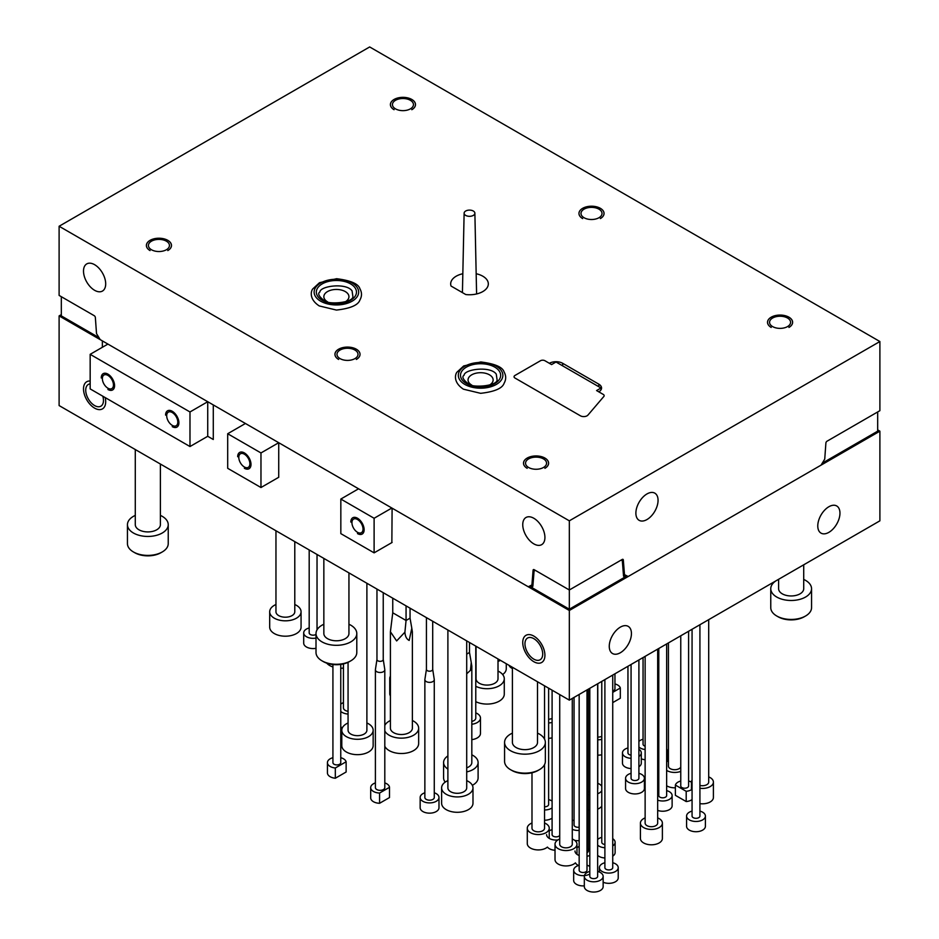 <?xml version="1.0" encoding="UTF-8"?>
<svg xmlns="http://www.w3.org/2000/svg" width="939" height="939" viewBox="0 0 939 939"><rect width="100%" height="100%" fill="white"/><g stroke="black" fill="none" stroke-linecap="round" stroke-linejoin="round"><path stroke-width="1.41" d="M354.919 350.036A10.505 6.068 180 0 1 358.005 354.332A10.505 6.068 180 0 1 347.489 360.4A10.505 6.068 180 0 1 336.984 354.332A10.505 6.068 180 0 1 343.474 348.721A10.505 6.068 180 0 1 354.919 350.036M411.822 109.71A12.547 7.242 0 0 0 415.496 104.581A12.547 7.242 0 0 0 402.948 97.339A12.547 7.242 0 0 0 390.401 104.581A12.547 7.242 0 0 0 394.075 109.71A12.512 7.23 180 0 1 390.436 104.581A12.512 7.23 180 0 1 402.948 97.363A12.512 7.23 180 0 1 415.472 104.581A12.512 7.23 180 0 1 411.798 109.699L411.822 109.71M166.367 241.17A10.505 6.068 180 0 1 169.443 245.466A10.505 6.068 180 0 1 158.937 251.535A10.505 6.068 180 0 1 148.421 245.466A10.505 6.068 180 0 1 154.912 239.856A10.505 6.068 180 0 1 166.367 241.17M788.936 327.429A12.547 7.242 0 0 0 792.622 322.312A12.547 7.242 0 0 0 780.063 315.07A12.547 7.242 0 0 0 767.515 322.312A12.547 7.242 0 0 0 771.201 327.429A12.512 7.23 180 0 1 767.55 322.312A12.512 7.23 180 0 1 780.063 315.081A12.512 7.23 180 0 1 792.586 322.312A12.512 7.23 180 0 1 788.924 327.418L788.936 327.429M543.481 458.901A10.505 6.068 180 0 1 546.557 463.197A10.505 6.068 180 0 1 536.052 469.265A10.505 6.068 180 0 1 525.547 463.197A10.505 6.068 180 0 1 532.026 457.586A10.505 6.068 180 0 1 543.481 458.901M462.833 273.73A18.827 10.869 0 0 0 450.673 283.883A18.827 10.869 0 0 0 451.049 286.043L465.767 294.541A18.827 10.869 0 0 0 488.327 283.883A18.827 10.869 0 0 0 476.167 273.73M600.385 218.576A12.547 7.242 0 0 0 604.059 213.446A12.547 7.242 0 0 0 591.511 206.204A12.547 7.242 0 0 0 578.964 213.446A12.547 7.242 0 0 0 582.638 218.576A12.512 7.23 180 0 1 578.987 213.446A12.512 7.23 180 0 1 591.511 206.216A12.512 7.23 180 0 1 604.023 213.446A12.512 7.23 180 0 1 600.361 218.552L600.385 218.576M489.383 385.119A12.547 7.242 0 0 0 493.139 379.943A12.547 7.242 0 0 0 480.592 372.701A12.547 7.242 0 0 0 468.045 379.943A12.547 7.242 0 0 0 471.718 385.072A12.547 7.242 0 0 0 471.801 385.119M345.188 301.865A12.547 7.242 0 0 0 348.944 296.701A12.547 7.242 0 0 0 336.397 289.447A12.547 7.242 0 0 0 323.849 296.701A12.547 7.242 0 0 0 327.523 301.818A12.547 7.242 0 0 0 327.605 301.865M59.11 226.252L369.673 46.95L879.89 341.526L569.327 520.828L59.11 226.252L59.11 295.421L94.252 315.704A1.573 0.904 60 0 1 95.355 317.511L96.517 333.615L100.203 339.636L528.223 586.758L531.908 584.985L533.082 570.231A1.573 0.904 60 0 1 533.399 569.621A1.573 0.904 60 0 1 534.185 569.703L569.327 589.985L569.327 609.2L625.703 576.652A3.134 1.808 -60 0 1 624.142 576.804A3.134 1.808 -60 0 1 623.496 575.584L622.322 560.712L621.078 560.114M598.941 209.162A10.505 6.068 180 0 1 602.016 213.446A10.505 6.068 180 0 1 591.511 219.515A10.505 6.068 180 0 1 580.995 213.446A10.505 6.068 180 0 1 587.485 207.836A10.505 6.068 180 0 1 598.941 209.162M544.925 468.315A12.547 7.242 0 0 0 548.599 463.197A12.547 7.242 0 0 0 536.052 455.943A12.547 7.242 0 0 0 523.504 463.197A12.547 7.242 0 0 0 527.178 468.315A12.512 7.23 180 0 1 523.528 463.197A12.512 7.23 180 0 1 536.052 455.967A12.512 7.23 180 0 1 548.564 463.197A12.512 7.23 180 0 1 544.902 468.303L544.925 468.315M787.504 318.016A10.505 6.068 180 0 1 790.579 322.312A10.505 6.068 180 0 1 780.063 328.38A10.505 6.068 180 0 1 769.557 322.312A10.505 6.068 180 0 1 776.048 316.701A10.505 6.068 180 0 1 787.504 318.016M167.799 250.584A12.547 7.242 0 0 0 171.485 245.466A12.547 7.242 0 0 0 158.937 238.224A12.547 7.242 0 0 0 146.378 245.466A12.547 7.242 0 0 0 150.064 250.584A12.512 7.23 180 0 1 146.414 245.466A12.512 7.23 180 0 1 158.937 238.236A12.512 7.23 180 0 1 171.45 245.466A12.512 7.23 180 0 1 167.788 250.572L167.799 250.584M410.378 100.297A10.505 6.068 180 0 1 413.453 104.581A10.505 6.068 180 0 1 402.948 110.649A10.505 6.068 180 0 1 392.443 104.581A10.505 6.068 180 0 1 398.922 98.982A10.505 6.068 180 0 1 410.378 100.297M356.362 359.449A12.547 7.242 0 0 0 360.036 354.332A12.547 7.242 0 0 0 347.489 347.09A12.547 7.242 0 0 0 334.941 354.332A12.547 7.242 0 0 0 338.615 359.449A12.512 7.23 180 0 1 334.977 354.332A12.512 7.23 180 0 1 347.489 347.101A12.512 7.23 180 0 1 360.013 354.332A12.512 7.23 180 0 1 356.339 359.437L356.362 359.449M601.019 387.995L556.017 362.02L551.58 364.578L544.925 360.729A3.134 1.808 0 0 0 540.488 360.729L514.971 375.459A3.134 1.808 0 0 0 514.056 376.739A3.134 1.808 0 0 1 514.971 375.459L540.488 360.729A3.134 1.808 0 0 1 544.925 360.729L549.362 363.299A9.413 5.434 180 0 1 562.672 363.299L598.8 384.157A9.413 5.434 180 0 1 601.559 387.995A9.413 5.434 180 0 1 598.8 391.845L603.237 394.403A3.134 1.808 0 0 1 604.153 395.683A3.134 1.808 0 0 0 603.237 394.403L596.582 390.565L601.019 387.995L601.019 389.814M603.836 396.481A3.134 1.808 0 0 0 604.153 395.683A3.134 1.808 0 0 1 603.836 396.481L587.955 415.085A4.707 2.711 0 0 1 580.408 415.801L514.971 378.03A3.134 1.808 0 0 1 514.056 376.739A3.134 1.808 0 0 0 514.971 378.03L580.408 415.801A4.707 2.711 0 0 0 587.955 415.085L603.836 396.481M533.833 518.269A15.681 9.061 60 0 1 544.08 532.084A15.681 9.061 60 0 1 541.674 544.655A15.681 9.061 60 0 1 525.993 535.606A15.681 9.061 60 0 1 525.993 517.495A15.681 9.061 60 0 1 533.833 518.269A15.681 9.061 60 0 1 544.08 532.084A15.681 9.061 60 0 1 541.674 544.655A15.681 9.061 60 0 1 525.993 535.606A15.681 9.061 60 0 1 525.993 517.495A15.681 9.061 60 0 1 533.833 518.269M94.604 264.681A15.681 9.061 60 0 1 104.851 278.496A15.681 9.061 60 0 1 102.445 291.067A15.681 9.061 60 0 1 86.752 282.017A15.681 9.061 60 0 1 86.752 263.906A15.681 9.061 60 0 1 94.604 264.681A15.681 9.061 60 0 1 104.851 278.496A15.681 9.061 60 0 1 102.445 291.067A15.681 9.061 60 0 1 86.752 282.017A15.681 9.061 60 0 1 86.752 263.906A15.681 9.061 60 0 1 94.604 264.681M569.327 520.828L569.327 589.985L622.217 559.456A1.573 0.904 -60 0 1 623.003 559.374A1.573 0.904 -60 0 1 623.32 559.984L622.311 559.398M623.379 574.093L628.168 576.511L821.05 465.145L824.735 459.124L825.897 443.032A1.573 0.904 -60 0 1 827.001 441.224L879.89 410.683L879.89 341.526M646.971 519.549A15.681 9.061 -60 0 1 639.13 520.323A15.681 9.061 -60 0 1 636.724 507.753A15.681 9.061 -60 0 1 646.971 493.937A15.681 9.061 -60 0 1 654.812 493.151A15.681 9.061 -60 0 1 657.218 505.722A15.681 9.061 -60 0 1 646.971 519.549A15.681 9.061 -60 0 1 639.13 520.323A15.681 9.061 -60 0 1 636.724 507.753A15.681 9.061 -60 0 1 646.971 493.937A15.681 9.061 -60 0 1 654.812 493.151A15.681 9.061 -60 0 1 657.218 505.722A15.681 9.061 -60 0 1 646.971 519.549M624.494 574.738L623.32 559.984M531.908 584.985L533.023 584.34M90.167 354.332L90.167 388.91L189.983 446.541L189.983 411.963L90.167 354.332L107.915 344.085L102.363 340.88L102.363 347.289L102.363 340.88L59.11 315.903L59.11 405.566L569.327 700.13L879.89 520.828L879.89 431.177L569.327 610.479L569.327 700.13M533.833 661.713A15.681 9.061 -120 0 0 541.674 662.488A15.681 9.061 -120 0 0 541.674 644.377A15.681 9.061 -120 0 0 525.993 635.316A15.681 9.061 -120 0 0 523.586 647.887A15.681 9.061 -120 0 0 533.833 661.713A15.681 9.061 -120 0 0 541.674 662.488A15.681 9.061 -120 0 0 541.674 644.377A15.681 9.061 -120 0 0 525.993 635.316A15.681 9.061 -120 0 0 523.586 647.887A15.681 9.061 -120 0 0 533.833 661.713M189.983 411.963L207.73 401.716L213.282 404.92L213.282 439.499L207.73 436.295L213.282 439.499L213.282 404.92L245.431 423.489L227.696 433.736L260.972 452.95L278.719 442.703M391.856 542.601L392.103 508.163L569.327 610.479M340.834 499.055L374.109 518.269L374.109 552.848L340.834 533.634L340.834 499.055L358.569 488.796L278.742 442.715L278.719 477.282M94.604 408.125A15.681 9.061 -120 0 0 102.445 408.899A15.681 9.061 -120 0 0 105.18 397.584A15.681 9.061 -120 0 1 102.445 408.899A15.681 9.061 -120 0 1 94.604 408.125A15.681 9.061 -120 0 1 84.357 394.298A15.681 9.061 -120 0 1 86.752 381.727A15.681 9.061 -120 0 0 84.357 394.298A15.681 9.061 -120 0 0 94.604 408.125M90.167 381.011A15.681 9.061 -120 0 0 86.752 381.727A15.681 9.061 -120 0 1 90.167 381.011M620.35 627.135A15.681 9.061 120 0 0 610.104 640.95A15.681 9.061 120 0 0 612.51 653.521A15.681 9.061 120 0 0 620.35 652.746A15.681 9.061 120 0 0 630.597 638.919A15.681 9.061 120 0 0 628.191 626.36A15.681 9.061 120 0 0 620.35 627.135A15.681 9.061 120 0 0 610.104 640.95A15.681 9.061 120 0 0 612.51 653.521A15.681 9.061 120 0 0 620.35 652.746A15.681 9.061 120 0 0 630.597 638.919A15.681 9.061 120 0 0 628.191 626.36A15.681 9.061 120 0 0 620.35 627.135M828.867 506.743A15.681 9.061 120 0 0 818.62 520.558A15.681 9.061 120 0 0 821.026 533.129A15.681 9.061 120 0 0 828.867 532.354A15.681 9.061 120 0 0 839.114 518.539A15.681 9.061 120 0 0 836.719 505.968A15.681 9.061 120 0 0 828.867 506.743A15.681 9.061 120 0 0 818.62 520.558A15.681 9.061 120 0 0 821.026 533.129A15.681 9.061 120 0 0 828.867 532.354A15.681 9.061 120 0 0 839.114 518.539A15.681 9.061 120 0 0 836.719 505.968A15.681 9.061 120 0 0 828.867 506.743M535.324 570.36L534.08 570.959L532.894 585.83A3.134 1.808 60 0 1 532.26 587.051A3.134 1.808 60 0 1 530.688 586.898L569.327 609.2M822.259 463.173L877.672 431.177L877.672 411.963M877.672 429.898L879.89 431.177M59.11 315.903L61.328 314.624M61.328 296.701L61.328 315.903L98.994 337.653M621.184 560.055L622.322 560.712M534.08 570.959L535.218 570.302M294.787 541.639L294.787 611.77A9.413 5.434 180 0 1 288.977 616.782A9.413 5.434 180 0 1 278.719 615.608A9.413 5.434 180 0 1 275.96 611.77L275.96 530.77M294.787 604.516A15.681 9.061 180 0 1 301.067 611.77A15.681 9.061 180 0 1 291.383 620.139A15.681 9.061 180 0 1 274.282 618.167A15.681 9.061 180 0 1 269.693 611.77A15.681 9.061 180 0 1 275.96 604.516M269.693 611.77L269.693 627.135A15.681 9.061 0 0 0 274.282 633.543A15.681 9.061 0 0 0 291.383 635.503A15.681 9.061 0 0 0 301.067 627.135L301.067 611.77M102.82 396.223A12.547 7.242 60 0 1 100.872 406.188A12.547 7.242 60 0 1 88.325 398.934A12.547 7.242 60 0 1 88.325 384.45A12.547 7.242 60 0 1 90.167 383.887M533.833 638.661A12.547 7.242 60 0 1 542.026 649.718A12.547 7.242 60 0 1 540.101 659.777A12.547 7.242 60 0 1 527.554 652.523A12.547 7.242 60 0 1 527.554 638.039A12.547 7.242 60 0 1 533.833 638.661M539.373 769.687L538.047 770.45A18.51 10.681 180 0 1 511.872 770.45L510.534 769.687A20.388 11.773 0 0 0 539.373 769.687A20.388 11.773 0 0 0 545.348 761.353L545.348 742.397A20.388 11.773 180 0 1 524.96 754.17A20.388 11.773 180 0 1 504.572 742.397A20.388 11.773 180 0 1 512.412 733.124M512.412 667.277L512.412 742.397A12.547 7.242 0 0 0 516.086 747.526A12.547 7.242 0 0 0 529.76 749.099A12.547 7.242 0 0 0 537.507 742.397L537.507 681.761M537.507 733.124A20.388 11.773 180 0 1 539.373 734.075A20.388 11.773 180 0 1 545.348 742.397M504.572 742.397L504.572 761.353A20.388 11.773 0 0 0 510.534 769.687M778.067 616.759L776.741 615.996L778.067 616.759A18.51 10.681 0 0 0 804.254 616.759L805.58 615.996A20.388 11.773 180 0 1 776.741 615.996L776.741 615.996A20.388 11.773 180 0 1 770.766 607.662L770.766 588.706A20.388 11.773 0 0 0 776.741 597.04A20.388 11.773 0 0 0 798.96 599.587A20.388 11.773 0 0 0 811.554 588.706A20.388 11.773 0 0 0 803.714 579.433M803.714 564.82L803.714 588.706A12.547 7.242 180 0 1 791.154 595.96A12.547 7.242 180 0 1 778.607 588.706L778.607 579.304M778.607 579.433A20.388 11.773 0 0 0 770.766 588.706M811.554 588.706L811.554 607.662A20.388 11.773 180 0 1 805.58 615.996M133.42 551.956L134.746 552.719A18.51 10.681 0 0 0 160.933 552.719L162.259 551.956A20.388 11.773 180 0 1 133.42 551.956A20.388 11.773 180 0 1 127.446 543.634L127.446 524.678A20.388 11.773 0 0 0 147.846 536.451A20.388 11.773 0 0 0 168.234 524.678A20.388 11.773 0 0 0 162.259 516.344A20.388 11.773 0 0 0 160.393 515.394M160.393 464.042L160.393 524.678A12.547 7.242 180 0 1 152.646 531.368A12.547 7.242 180 0 1 138.972 529.796A12.547 7.242 180 0 1 135.286 524.678L135.286 449.546M135.286 515.394A20.388 11.773 0 0 0 127.446 524.678M168.234 524.678L168.234 543.634A20.388 11.773 180 0 1 162.259 551.956M350.822 660.821L349.484 661.584A18.51 10.681 180 0 1 323.309 661.584L321.983 660.821A20.388 11.773 0 0 0 350.822 660.821A20.388 11.773 0 0 0 356.797 652.488L356.797 633.543A20.388 11.773 180 0 1 336.397 645.316A20.388 11.773 180 0 1 316.009 633.543A20.388 11.773 180 0 1 323.849 624.259M323.849 558.412L323.849 633.543A12.547 7.242 0 0 0 327.523 638.661A12.547 7.242 0 0 0 341.197 640.234A12.547 7.242 0 0 0 348.944 633.543L348.944 572.896M348.944 624.259A20.388 11.773 180 0 1 350.822 625.21A20.388 11.773 180 0 1 356.797 633.543M316.009 633.543L316.009 652.488A20.388 11.773 0 0 0 321.983 660.821M475.78 646.126L475.78 718.065A6.28 3.627 180 0 1 471.824 721.434M475.78 712.865A10.975 6.338 180 0 1 477.258 713.581A10.975 6.338 180 0 1 480.475 718.065A10.975 6.338 180 0 1 471.824 724.262M471.824 739.639A10.975 6.338 0 0 0 480.475 733.441L480.475 718.065M390.413 680.54A10.975 6.338 180 0 1 389.755 678.369A10.975 6.338 180 0 1 390.413 676.197M389.755 678.369L389.755 693.733A10.975 6.338 0 0 0 390.413 695.905M657.676 649.131L657.676 823.092A6.28 3.627 180 0 1 653.802 826.437A6.28 3.627 180 0 1 646.971 825.651A6.28 3.627 180 0 1 645.128 823.092L645.128 656.373M657.676 817.892A10.975 6.338 180 0 1 659.166 818.608A10.975 6.338 180 0 1 662.382 823.092A10.975 6.338 180 0 1 655.61 828.949A10.975 6.338 180 0 1 643.638 827.576A10.975 6.338 180 0 1 640.421 823.092A10.975 6.338 180 0 1 645.128 817.892M640.421 823.092L640.421 838.457A10.975 6.338 0 0 0 643.638 842.94A10.975 6.338 0 0 0 655.61 844.314A10.975 6.338 0 0 0 662.382 838.457L662.382 823.092M597.779 683.709L597.779 788.514A6.28 3.627 180 0 1 597.65 789.253M589.809 792A6.28 3.627 180 0 1 588.33 791.636M597.779 783.314A10.975 6.338 180 0 1 599.27 784.03A10.975 6.338 180 0 1 601.782 786.272M601.782 790.744A10.975 6.338 180 0 1 597.65 793.772M589.809 794.77A10.975 6.338 180 0 1 588.33 794.582M588.33 809.946A10.975 6.338 0 0 0 589.809 810.146M597.65 809.136A10.975 6.338 0 0 0 601.782 806.108M597.779 737.056A6.28 3.627 0 0 0 601.782 736.399M597.779 739.779A10.975 6.338 0 0 0 601.782 739.427M601.782 754.792A10.975 6.338 180 0 1 597.779 755.144M374.109 518.269L391.856 508.022M362.161 534.009A9.378 5.411 60 0 0 362.161 523.187A9.378 5.411 60 0 0 352.782 517.765A9.413 5.434 60 0 0 350.822 522.049L350.846 522.061A9.378 5.411 60 0 1 352.782 517.765A9.413 5.434 60 0 1 362.184 523.176A9.413 5.434 60 0 1 362.184 534.045A9.413 5.434 60 0 1 357.477 533.575L357.477 533.552A9.378 5.411 60 0 0 362.161 534.009L362.548 533.798M357.477 519.49A7.841 4.531 60 0 1 362.595 526.403A7.841 4.531 60 0 1 361.398 532.683A7.841 4.531 60 0 1 353.557 528.152A7.841 4.531 60 0 1 353.557 519.103A7.841 4.531 60 0 1 357.477 519.49M374.109 552.848L392.103 542.46M260.972 452.95L260.972 487.529L227.696 468.315L227.696 433.736M249.023 468.69A9.378 5.411 60 0 0 249.023 457.868A9.378 5.411 60 0 0 239.645 452.445A9.413 5.434 60 0 0 237.684 456.73L237.708 456.741A9.378 5.411 60 0 1 239.645 452.445A9.413 5.434 60 0 1 249.046 457.856A9.413 5.434 60 0 1 249.046 468.725A9.413 5.434 60 0 1 244.34 468.256L244.34 468.232A9.378 5.411 60 0 0 249.023 468.69L249.41 468.479M244.34 454.171A7.841 4.531 60 0 1 249.457 461.084A7.841 4.531 60 0 1 248.26 467.364A7.841 4.531 60 0 1 240.419 462.833A7.841 4.531 60 0 1 240.419 453.783A7.841 4.531 60 0 1 244.34 454.171M260.972 487.529L278.742 477.27M500.51 660.399A15.681 9.061 180 0 1 498.01 661.361M502.658 674.531A15.681 9.061 0 0 0 506.262 668.756L506.262 663.72M366.891 583.26L366.891 730.237A9.413 5.434 180 0 1 357.477 735.671A9.413 5.434 180 0 1 348.064 730.237L348.064 662.324M366.891 722.995A15.681 9.061 180 0 1 368.569 723.828A15.681 9.061 180 0 1 373.159 730.237A15.681 9.061 180 0 1 363.475 738.606A15.681 9.061 180 0 1 346.385 736.646A15.681 9.061 180 0 1 341.784 730.237A15.681 9.061 180 0 1 348.064 722.995M341.784 730.237L341.784 745.601A15.681 9.061 0 0 0 357.477 754.663A15.681 9.061 0 0 0 373.159 745.601L373.159 730.237M466.706 640.891L466.706 787.868A9.413 5.434 180 0 1 457.305 793.302A9.413 5.434 180 0 1 447.891 787.868L447.891 630.022M466.706 780.626A15.681 9.061 180 0 1 468.397 781.471A15.681 9.061 180 0 1 472.986 787.868A15.681 9.061 180 0 1 463.303 796.237A15.681 9.061 180 0 1 446.213 794.277A15.681 9.061 180 0 1 441.612 787.868A15.681 9.061 180 0 1 447.891 780.626M441.612 787.868L441.612 803.244A15.681 9.061 0 0 0 457.305 812.294A15.681 9.061 0 0 0 472.986 803.244L472.986 787.868M708.699 619.67L708.699 782.105A6.28 3.627 180 0 1 699.919 785.427M708.699 776.905A10.975 6.338 180 0 1 710.189 777.621A10.975 6.338 180 0 1 713.405 782.105A10.975 6.338 180 0 1 699.919 788.279M692.066 784.218A10.975 6.338 180 0 1 691.444 782.105A10.975 6.338 180 0 1 692.066 779.992M699.919 803.643A10.975 6.338 0 0 0 713.405 797.481L713.405 782.105M692.055 799.57A10.975 6.338 0 0 0 692.066 799.582A9.413 5.434 0 0 1 686.198 801.554L675.387 795.321L675.387 785.074A9.413 5.434 180 0 1 680.763 781.013M680.763 767.034A6.28 3.627 180 0 1 676.326 769.593A6.28 3.627 180 0 1 670.258 768.654A6.28 3.627 180 0 1 668.427 766.095L668.427 642.922M680.763 771.389A10.975 6.338 180 0 1 666.936 770.579A10.975 6.338 180 0 1 666.643 770.403M666.643 761.787A10.975 6.338 180 0 1 668.427 760.895M666.643 785.779A10.975 6.338 0 0 0 666.936 785.955A10.975 6.338 0 0 0 675.387 787.798M638.907 659.964L638.907 778.267A3.92 2.265 180 0 1 636.489 780.356A3.92 2.265 180 0 1 632.217 779.863A3.92 2.265 180 0 1 631.067 778.267L631.067 664.483M638.907 773.325A9.413 5.434 180 0 1 644.4 778.267A9.413 5.434 180 0 1 638.59 783.29A9.413 5.434 180 0 1 628.332 782.105A9.413 5.434 180 0 1 625.574 778.267A9.413 5.434 180 0 1 631.067 773.325M625.574 778.267L625.574 788.514A9.413 5.434 0 0 0 628.332 792.352A9.413 5.434 0 0 0 638.59 793.525A9.413 5.434 0 0 0 644.4 788.514L644.4 778.267M699.919 624.74L699.919 816.05A3.92 2.265 180 0 1 697.489 818.139A3.92 2.265 180 0 1 693.217 817.646A3.92 2.265 180 0 1 692.066 816.05L692.066 629.271M699.919 811.108A9.413 5.434 180 0 1 705.4 816.05A9.413 5.434 180 0 1 699.59 821.062A9.413 5.434 180 0 1 689.343 819.888A9.413 5.434 180 0 1 686.585 816.05A9.413 5.434 180 0 1 692.066 811.108M686.585 816.05L686.585 826.297A9.413 5.434 0 0 0 689.343 830.135A9.413 5.434 0 0 0 699.59 831.308A9.413 5.434 0 0 0 705.4 826.297L705.4 816.05M645.128 746.2A3.92 2.265 180 0 1 644.189 745.801A3.92 2.265 180 0 1 643.051 744.193L643.051 657.57M645.128 749.522A9.413 5.434 180 0 1 640.316 748.043A9.413 5.434 180 0 1 638.907 747.01M638.907 741.387A9.413 5.434 180 0 1 643.051 739.251M641.29 758.782A9.413 5.434 0 0 0 645.128 759.768M666.643 643.954L666.643 795.556A3.92 2.265 180 0 1 664.213 797.645A3.92 2.265 180 0 1 659.941 797.152A3.92 2.265 180 0 1 658.791 795.556L658.791 648.485M657.676 790.967A9.413 5.434 180 0 1 658.791 790.615M666.643 790.615A9.413 5.434 180 0 1 672.124 795.556A9.413 5.434 180 0 1 667.253 800.321A9.413 5.434 180 0 1 657.676 800.145M657.676 810.392A9.413 5.434 0 0 0 667.253 810.557A9.413 5.434 0 0 0 672.124 805.803L672.124 795.556M666.643 748.806A9.413 5.434 180 0 1 667.03 750.343A9.413 5.434 180 0 1 666.643 751.893M666.843 761.67A9.413 5.434 0 0 0 667.03 760.59L667.03 750.343M548.622 688.181L548.622 804.523A3.92 2.265 180 0 1 544.538 806.777M548.622 799.582A9.413 5.434 180 0 1 551.357 800.674A9.413 5.434 180 0 1 552.097 801.155M552.097 807.88A9.413 5.434 180 0 1 544.538 809.958M544.538 820.205A9.413 5.434 0 0 0 552.097 818.127M604.892 844.513A3.92 2.265 180 0 1 601.782 842.306L601.782 681.397M604.892 847.717A9.413 5.434 180 0 1 599.047 846.145A9.413 5.434 180 0 1 597.65 845.112M597.65 839.489A9.413 5.434 180 0 1 601.782 837.365M612.733 838.691A9.413 5.434 180 0 1 615.115 842.306A9.413 5.434 180 0 1 612.733 845.922M597.65 855.359A9.413 5.434 0 0 0 604.892 857.964M612.733 856.168A9.413 5.434 0 0 0 615.115 852.553L615.115 842.306M579.163 827.177A3.92 2.265 180 0 1 574.058 825.017L574.058 697.407M572.274 820.686A9.413 5.434 180 0 1 574.058 820.076M579.163 830.405A9.413 5.434 180 0 1 572.274 829.337M574.691 840.346A9.413 5.434 0 0 0 579.163 840.651M587.004 689.93L587.004 870.218A3.92 2.265 180 0 1 583.084 872.484A3.92 2.265 180 0 1 579.163 870.218L579.163 694.461M589.809 874.021A9.413 5.434 180 0 1 576.429 874.068A9.413 5.434 180 0 1 573.67 870.218A9.413 5.434 180 0 1 579.163 865.289M587.004 865.289A9.413 5.434 180 0 1 589.739 866.38A9.413 5.434 180 0 1 589.809 866.427M573.67 870.218L573.67 880.465A9.413 5.434 0 0 0 584.316 885.853M597.65 683.78L597.65 876.369A3.92 2.265 180 0 1 593.73 878.634A3.92 2.265 180 0 1 589.809 876.369L589.809 688.31M597.65 871.427A9.413 5.434 180 0 1 600.385 872.531A9.413 5.434 180 0 1 603.143 876.369A9.413 5.434 180 0 1 597.333 881.392A9.413 5.434 180 0 1 587.075 880.207A9.413 5.434 180 0 1 584.316 876.369A9.413 5.434 180 0 1 589.809 871.427M584.316 876.369L584.316 886.616A9.413 5.434 0 0 0 593.73 892.05A9.413 5.434 0 0 0 603.143 886.616L603.143 876.369M544.538 764.639L544.538 828.21A6.28 3.627 180 0 1 538.27 831.837A6.28 3.627 180 0 1 531.99 828.21L531.99 772.774M544.538 823.01A10.975 6.338 180 0 1 546.029 823.726A10.975 6.338 180 0 1 549.245 828.21A10.975 6.338 180 0 1 542.472 834.067A10.975 6.338 180 0 1 530.5 832.693A10.975 6.338 180 0 1 527.284 828.21A10.975 6.338 180 0 1 531.99 823.01M527.284 828.21L527.284 843.586A10.975 6.338 0 0 0 535.101 849.654A10.975 6.338 0 0 0 547.425 847.084A9.413 5.434 0 0 0 555.019 850.264M612.733 675.071L612.733 867.659A3.92 2.265 180 0 1 608.812 869.925A3.92 2.265 180 0 1 604.892 867.659L604.892 679.601M612.733 862.718A9.413 5.434 180 0 1 615.468 863.821A9.413 5.434 180 0 1 618.226 867.659A9.413 5.434 180 0 1 612.416 872.683A9.413 5.434 180 0 1 602.157 871.498A9.413 5.434 180 0 1 599.399 867.659A9.413 5.434 180 0 1 604.892 862.718M603.143 882.237A9.413 5.434 0 0 0 613.003 882.766A9.413 5.434 0 0 0 618.226 877.906L618.226 867.659M572.274 698.428L572.274 844.22A6.28 3.627 180 0 1 565.994 847.847A6.28 3.627 180 0 1 559.726 844.22L559.726 694.59M572.274 839.02A10.975 6.338 180 0 1 573.764 839.736A10.975 6.338 180 0 1 576.98 844.22A10.975 6.338 180 0 1 570.196 850.077A10.975 6.338 180 0 1 558.236 848.703A10.975 6.338 180 0 1 555.019 844.22A10.975 6.338 180 0 1 559.726 839.02M555.019 844.22L555.019 859.596A10.975 6.338 0 0 0 563.071 865.699A10.975 6.338 0 0 0 575.419 862.859A9.413 5.434 0 0 0 578.483 865.476M326.76 663.157A15.681 9.061 0 0 0 329.742 665.563A15.681 9.061 0 0 0 332.922 666.972M340.763 668.216A15.681 9.061 0 0 0 343.439 668.087M384.802 669.789L384.802 787.61A4.707 2.711 180 0 1 380.095 790.333A4.707 2.711 180 0 1 375.4 787.61L375.4 669.789A4.707 2.711 0 0 0 376.774 671.702A4.707 2.711 0 0 0 381.903 672.289A4.707 2.711 0 0 0 384.802 669.789A4.707 2.711 0 0 0 384.79 669.542L383.241 659.46M384.802 782.903A9.413 5.434 180 0 1 389.497 787.316L379.579 793.044A9.413 5.434 180 0 1 370.694 787.61A9.413 5.434 180 0 1 375.4 782.903M370.694 787.61L370.694 797.857A9.413 5.434 0 0 0 379.579 803.291L389.497 797.563L389.497 787.316M383.229 659.378A3.134 1.808 180 0 1 383.241 659.542A3.134 1.808 180 0 1 381.304 661.209A3.134 1.808 180 0 1 377.877 660.821A3.134 1.808 180 0 1 376.962 659.542A3.134 1.808 180 0 1 376.973 659.378M376.962 659.46L375.412 669.542A4.707 2.711 0 0 0 375.4 669.789M379.579 793.044L379.579 803.291M340.763 664.413L340.763 762.644A3.92 2.265 180 0 1 336.843 764.909A3.92 2.265 180 0 1 332.922 762.644L332.922 664.53M340.763 757.703A9.413 5.434 180 0 1 346.127 761.764L335.317 767.996A9.413 5.434 180 0 1 327.429 762.644A9.413 5.434 180 0 1 332.922 757.703M327.429 762.644L327.429 772.891A9.413 5.434 0 0 0 335.317 778.243L346.127 772.011L346.127 761.764M335.317 767.996L335.317 778.243M434.276 679.648L434.276 797.481A4.707 2.711 180 0 1 431.365 799.981A4.707 2.711 180 0 1 426.247 799.394A4.707 2.711 180 0 1 424.862 797.481L424.862 679.648A4.707 2.711 0 0 0 426.247 681.561A4.707 2.711 0 0 0 431.365 682.16A4.707 2.711 0 0 0 434.276 679.648A4.707 2.711 0 0 0 434.252 679.402L432.703 669.319M426.435 669.319L424.886 679.402A4.707 2.711 0 0 0 424.862 679.648M434.276 792.774A9.413 5.434 180 0 1 436.224 793.631A9.413 5.434 180 0 1 438.983 797.481A9.413 5.434 180 0 1 433.172 802.493A9.413 5.434 180 0 1 422.914 801.319A9.413 5.434 180 0 1 420.156 797.481A9.413 5.434 180 0 1 424.862 792.774M420.156 797.481L420.156 807.728A9.413 5.434 0 0 0 422.914 811.566A9.413 5.434 0 0 0 433.172 812.74A9.413 5.434 0 0 0 438.983 807.728L438.983 797.481M432.691 669.237A3.134 1.808 180 0 1 432.703 669.401A3.134 1.808 180 0 1 430.766 671.068A3.134 1.808 180 0 1 427.351 670.681A3.134 1.808 180 0 1 426.435 669.401A3.134 1.808 180 0 1 426.447 669.237M343.439 663.908L343.439 707.818A6.28 3.627 0 0 0 345.27 710.389A6.28 3.627 0 0 0 348.064 711.316M343.439 702.618A10.975 6.338 0 0 0 340.763 704.144M340.763 711.504A10.975 6.338 0 0 0 341.949 712.302A10.975 6.338 0 0 0 348.064 714.086M342.324 727.889A10.975 6.338 180 0 1 341.949 727.678A10.975 6.338 180 0 1 340.763 726.868M614.951 673.791L614.951 688.874A3.92 2.265 180 0 1 612.733 690.904M614.951 683.932A9.413 5.434 180 0 1 620.315 687.994L612.733 692.372M620.315 687.994L620.315 698.24L612.733 702.618M509.079 665.352A9.413 5.434 0 0 0 512.412 668.509M588.33 689.167L588.33 851.016A3.92 2.265 180 0 1 587.004 852.706M589.809 855.464A9.413 5.434 180 0 1 587.004 856.239M579.163 855.523A9.413 5.434 180 0 1 574.997 851.016M576.98 847.682A9.413 5.434 180 0 1 579.163 846.497M589.809 849.642L588.33 848.797M588.999 866.004A9.413 5.434 0 0 0 589.809 865.711M559.726 835.358A3.92 2.265 180 0 1 555.372 836.849A3.92 2.265 180 0 1 552.097 834.618L552.097 690.188M557.907 839.936A9.413 5.434 180 0 1 546.604 834.618M549.245 830.839A9.413 5.434 180 0 1 552.097 829.677M316.009 634.424A3.92 2.265 180 0 1 310.339 634.506A3.92 2.265 180 0 1 309.189 632.898L309.189 549.949M316.009 638.074A9.413 5.434 180 0 1 306.454 636.736A9.413 5.434 180 0 1 303.696 632.898A9.413 5.434 180 0 1 309.189 627.956M317.03 627.956A9.413 5.434 180 0 1 318.133 628.308M303.696 632.898L303.696 643.145A9.413 5.434 0 0 0 306.454 646.983A9.413 5.434 0 0 0 316.009 648.309M658.791 771.295A3.92 2.265 180 0 1 657.676 771.67M658.791 774.792A9.413 5.434 180 0 1 657.805 774.921L657.676 774.839M657.676 785.086L657.805 785.168A9.413 5.434 0 0 0 658.791 785.039M657.805 785.168L657.805 774.921M631.067 755.12A3.92 2.265 180 0 1 629.107 754.51A3.92 2.265 180 0 1 627.956 752.902L627.956 666.279M638.907 749.287A9.413 5.434 180 0 1 641.29 752.902A9.413 5.434 180 0 1 638.907 756.517M631.067 758.325A9.413 5.434 180 0 1 625.233 756.752A9.413 5.434 180 0 1 622.475 752.902A9.413 5.434 180 0 1 627.956 747.96M622.475 752.902L622.475 763.149A9.413 5.434 0 0 0 625.233 766.999A9.413 5.434 0 0 0 631.067 768.56M638.907 766.764A9.413 5.434 0 0 0 641.29 763.149L641.29 752.902M688.604 631.266L688.604 785.955A3.92 2.265 180 0 1 686.186 788.044A3.92 2.265 180 0 1 681.902 787.551A3.92 2.265 180 0 1 680.763 785.955L680.763 635.797M688.604 781.013A9.413 5.434 180 0 1 691.444 782.175M692.066 789.312A9.413 5.434 180 0 1 686.198 791.307L675.387 785.074M686.198 801.554L686.198 791.307M465.697 215.407A5.376 3.099 0 0 0 471.589 216.076A5.376 3.099 0 0 0 474.876 213.176A5.376 3.099 0 0 0 473.303 211.017A5.376 3.099 0 0 0 467.469 210.336A5.376 3.099 0 0 0 464.124 213.176A5.376 3.099 0 0 0 465.697 215.407M107.915 389.485A9.413 5.434 -120 0 0 112.621 389.955A9.413 5.434 -120 0 0 112.621 379.086A9.413 5.434 -120 0 0 103.208 373.652A9.413 5.434 -120 0 0 101.259 377.959L101.271 377.971A9.378 5.411 60 0 1 103.22 373.687A9.378 5.411 60 0 1 112.598 379.098A9.378 5.411 60 0 1 112.598 389.931A9.378 5.411 60 0 1 107.915 389.462L107.926 389.474M172.236 425.355A7.841 4.531 60 0 1 167.119 418.442A7.841 4.531 60 0 1 168.316 412.151A7.841 4.531 60 0 1 176.168 416.681A7.841 4.531 60 0 1 176.168 425.743A7.841 4.531 60 0 1 172.236 425.355M172.236 426.635A9.413 5.434 -120 0 0 176.943 427.104A9.413 5.434 -120 0 0 176.943 416.235A9.413 5.434 -120 0 0 167.541 410.801A9.413 5.434 -120 0 0 165.581 415.108L165.604 415.12A9.378 5.411 60 0 1 167.553 410.824A9.378 5.411 60 0 1 176.931 416.235A9.378 5.411 60 0 1 176.931 427.069A9.378 5.411 60 0 1 172.236 426.611L172.26 426.623M107.915 388.206A7.841 4.531 60 0 1 102.785 381.304A7.841 4.531 60 0 1 103.983 375.013A7.841 4.531 60 0 1 111.835 379.544A7.841 4.531 60 0 1 111.835 388.593A7.841 4.531 60 0 1 107.915 388.206M207.73 401.716L207.73 436.295L189.983 446.541M498.01 658.955L498.01 678.744A10.975 6.338 180 0 1 491.226 684.601A10.975 6.338 180 0 1 479.266 683.228A10.975 6.338 180 0 1 476.05 678.744L476.05 646.278M498.01 671.068A17.254 9.965 180 0 1 499.231 671.702A17.254 9.965 180 0 1 504.278 678.744A17.254 9.965 180 0 1 494.219 687.806A17.254 9.965 180 0 1 475.78 686.303M475.78 701.668A17.254 9.965 0 0 0 494.219 703.17A17.254 9.965 0 0 0 504.278 694.121L504.278 678.744M552.097 718.523A10.975 6.338 180 0 1 548.622 719.286M552.097 722.49A17.254 9.965 180 0 1 548.622 722.96M548.622 738.324A17.254 9.965 0 0 0 552.097 737.866M392.748 598.19L392.748 612.791L390.413 631.759L396.645 640.938L404.909 632.17L406.059 620.479L410.05 618.167L410.05 608.179M392.748 612.791L406.059 620.479L406.059 605.866M404.909 632.17C405.167 636.384 406.599 639.13 409.181 640.445L411.798 628.191L412.374 631.853M412.374 631.759L412.374 728.183A10.975 6.338 180 0 1 401.399 734.521A10.975 6.338 180 0 1 390.413 728.183L390.413 632.088M412.374 720.506A17.254 9.965 180 0 1 413.594 721.14A17.254 9.965 180 0 1 418.653 728.183A17.254 9.965 180 0 1 407.996 737.385A17.254 9.965 180 0 1 389.192 735.237A17.254 9.965 180 0 1 384.802 730.929M384.802 725.448A17.254 9.965 180 0 1 390.413 720.506M384.802 746.294A17.254 9.965 0 0 0 403.793 753.418A17.254 9.965 0 0 0 418.653 743.559L418.653 728.183M410.05 618.167L411.798 628.191M466.706 654.107L469.5 652.488L469.5 642.499M466.706 673.815L470.474 670.282L471.249 662.511L471.824 666.185M471.824 666.08L471.824 762.515A10.975 6.338 180 0 1 466.706 767.867M447.891 769.088A17.254 9.965 180 0 1 443.595 762.515A17.254 9.965 180 0 1 447.891 755.93M471.824 754.827A17.254 9.965 180 0 1 473.045 755.472A17.254 9.965 180 0 1 478.104 762.515A17.254 9.965 180 0 1 466.706 771.881M443.595 762.515L443.595 777.879A17.254 9.965 0 0 0 445.215 782.093M472.34 785.309A17.254 9.965 0 0 0 478.104 777.879L478.104 762.515M469.5 652.488L471.249 662.511M534.091 569.644L533.082 570.231M598.8 386.715L598.8 384.157M562.672 363.299L562.672 365.858M623.484 575.361L625.703 576.652M530.688 586.898L532.918 585.607M466.39 383.535A20.083 11.597 180 0 1 475.392 364.132A20.083 11.597 180 0 1 499.982 378.335A20.083 11.597 180 0 1 466.39 383.535M464.84 384.427A22.278 12.864 0 0 0 502.107 378.663A22.278 12.864 0 0 0 474.829 362.912A22.278 12.864 0 0 0 464.84 384.427M322.206 300.28A20.083 11.597 180 0 1 331.197 280.89A20.083 11.597 180 0 1 355.799 295.081A20.083 11.597 180 0 1 322.206 300.28M320.645 301.184A22.278 12.864 0 0 0 357.912 295.409A22.278 12.864 0 0 0 330.634 279.669A22.278 12.864 0 0 0 320.645 301.184M691.444 789.722L691.444 782.105M544.538 739.122L544.538 685.822M549.245 838.398L549.245 828.21M599.399 872.038L599.399 867.659M576.98 854.349L576.98 844.22M383.241 659.542L383.241 592.697M376.962 659.542L376.962 589.082M432.703 669.401L432.703 621.254M426.435 669.401L426.435 617.639M467.81 383.394C462.939 379.462 461.706 376.739 464.089 375.224C464.3 369.203 490.534 365.717 496.273 374.145L497.118 380.025C496.672 386.434 470.474 388.206 467.81 383.394M463.432 389.18L480.627 393.324C494.583 391.751 502.412 388.359 504.137 383.182C506.191 379.485 506.203 375.8 504.149 372.114C502.717 367.102 494.935 363.722 480.768 361.961L463.666 365.964L457.07 372.079C455.438 373.64 452.551 382.056 463.432 389.18M323.615 300.14C318.755 296.208 317.511 293.484 319.894 291.982C320.105 285.949 346.338 282.463 352.078 290.89L352.923 296.771C352.477 303.18 326.279 304.964 323.615 300.14M319.237 305.926L336.444 310.07C350.388 308.497 358.217 305.116 359.942 299.928C362.008 296.231 362.008 292.545 359.954 288.872C358.534 283.86 350.74 280.468 336.585 278.707L319.471 282.721L312.875 288.825C311.243 290.386 308.356 298.813 319.237 305.926M317.03 629.858L317.03 554.468M464.124 213.176L462.422 292.616M474.876 213.176L476.601 293.954"/></g></svg>
